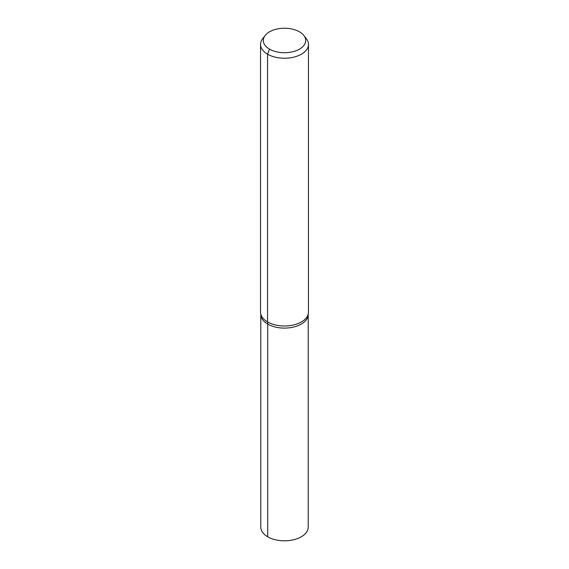 <?xml version="1.0" encoding="UTF-8"?>
<svg xmlns="http://www.w3.org/2000/svg" width="569" height="569" viewBox="0 0 569 569"><rect width="100%" height="100%" fill="white"/><g stroke="black" fill="none" stroke-linecap="round" stroke-linejoin="round"><path stroke-width="0.85" d="M303.846 35.491L306.378 38.749A23.962 13.834 180 0 1 308.462 44.396L308.462 312.153A23.962 13.834 180 0 1 308.277 313.868L308.22 314.401A23.72 13.699 180 0 1 284.5 328.1A23.72 13.699 180 0 1 260.78 314.401L260.78 527.114A23.72 13.699 180 0 0 267.722 536.802A23.72 13.699 180 0 0 293.576 539.768A23.72 13.699 180 0 0 308.22 527.114L308.22 314.401A23.72 13.699 180 0 1 284.5 328.1A23.72 13.699 180 0 1 260.78 314.401L260.723 313.868A23.962 13.834 180 0 1 260.538 312.153L260.538 44.396A23.962 13.834 180 0 1 262.622 38.749L265.154 35.491A21.195 12.241 180 0 1 299.486 31.828A21.195 12.241 180 0 1 303.846 35.491A21.195 12.241 180 0 1 284.5 52.725A21.195 12.241 180 0 1 265.154 35.491M308.462 44.396A23.962 13.834 180 0 1 284.5 58.23A23.962 13.834 180 0 1 260.538 44.396M308.277 313.868A23.962 13.834 180 0 1 284.5 325.987A23.962 13.834 180 0 1 260.723 313.868M269.514 49.14L267.558 54.183L267.558 321.933A15.975 9.225 -60 0 1 267.722 324.088L267.722 536.802L267.722 324.088"/></g></svg>
